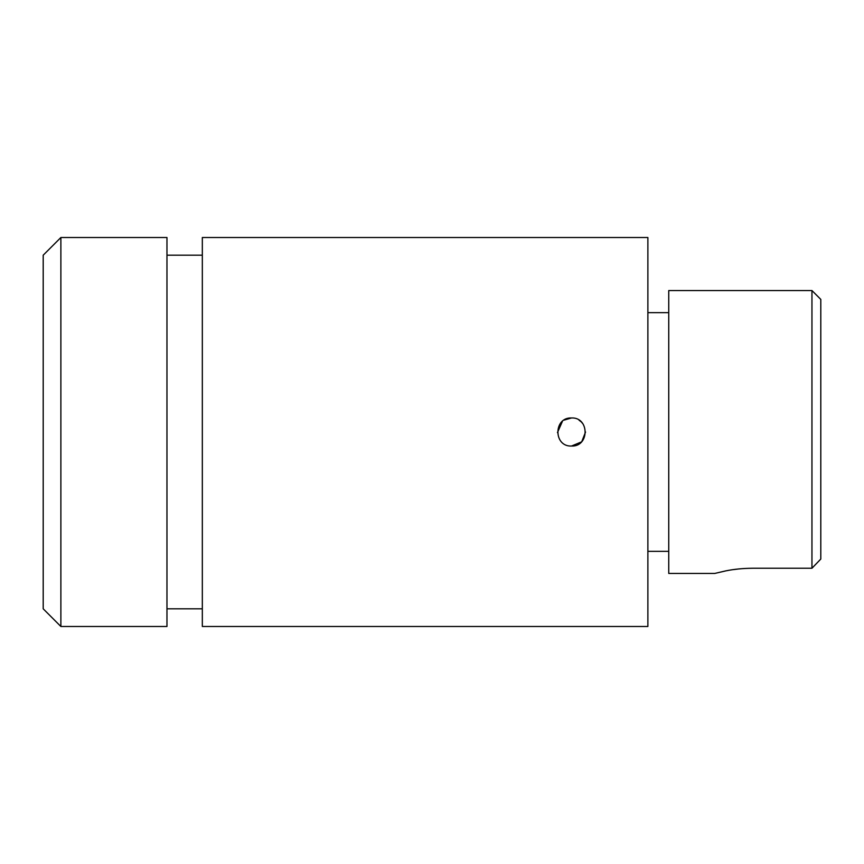 <?xml version="1.0" encoding="UTF-8"?>
<svg xmlns="http://www.w3.org/2000/svg" width="864" height="864" viewBox="0 0 864 864"><rect width="100%" height="100%" fill="white"/><g stroke="black" fill="none" stroke-linecap="round" stroke-linejoin="round"><path stroke-width="1.3" d="M571.504 417.96C589.583 417.118 589.648 446.861 571.504 446.04C553.36 446.872 553.424 417.139 571.504 417.96L564.041 420.12M562.432 421.286L557.474 432.562M43.2 608.807L43.2 255.193L60.88 237.514L60.88 626.486L43.2 608.807M60.88 626.486L166.968 626.486L166.968 237.514L60.88 237.514M202.327 255.193L166.968 255.193M202.327 608.807L166.968 608.807M647.881 626.486L647.881 237.514L202.327 237.514L202.327 626.486L647.881 626.486M571.504 446.04L581.418 441.936M581.818 441.515L585.544 432.022M582.822 423.695L581.429 422.075M581.083 421.74L579.031 420.163M668.747 312.66L647.881 312.66M668.747 551.34L647.881 551.34M811.955 568.242L811.955 290.552L668.747 290.552L668.747 573.448L714.712 573.448L725.836 570.866C734.033 569.192 742.997 568.318 752.728 568.242L811.955 568.242L820.8 559.04L811.955 568.242M811.955 290.552L820.8 299.398L820.8 559.04M733.428 569.614L737.888 569.052"/></g></svg>
